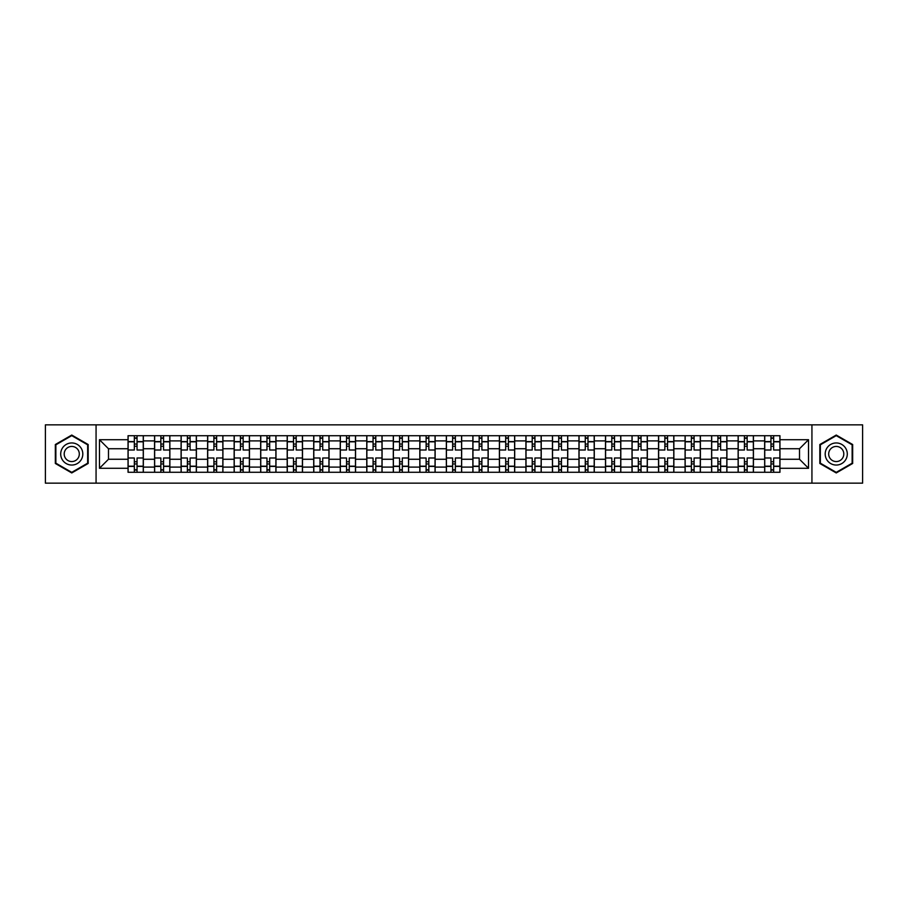 <?xml version="1.0" encoding="UTF-8"?>
<svg xmlns="http://www.w3.org/2000/svg" width="908" height="908" viewBox="0 0 908 908"><rect width="100%" height="100%" fill="white"/><g stroke="black" fill="none" stroke-linecap="round" stroke-linejoin="round"><path stroke-width="1.36" d="M811.934 483.158L862.6 483.158L862.6 424.842L45.4 424.842L45.4 483.158L811.934 483.158L811.934 424.842M154.564 472.274L154.564 440.902L143.339 440.902L143.339 472.274M143.339 440.902L143.339 435.726M154.564 440.902L154.564 435.726M169.864 435.726L169.864 472.274M181.089 472.274L181.089 435.726M196.389 435.726L196.389 472.274M207.614 472.274L207.614 435.726M222.914 435.726L222.914 472.274M234.139 472.274L234.139 435.726M249.45 435.726L249.45 472.274M260.664 472.274L260.664 435.726M275.975 435.726L275.975 472.274M287.189 472.274L287.189 435.726M302.5 435.726L302.5 472.274M313.714 472.274L313.714 435.726M329.025 435.726L329.025 472.274M340.25 472.274L340.25 435.726M355.55 435.726L355.55 472.274M366.775 472.274L366.775 435.726M382.075 435.726L382.075 472.274M393.3 472.274L393.3 435.726M408.6 435.726L408.6 472.274M419.825 472.274L419.825 435.726M435.125 435.726L435.125 472.274M446.35 472.274L446.35 435.726M461.65 435.726L461.65 472.274M472.875 472.274L472.875 435.726M488.175 435.726L488.175 472.274M499.4 472.274L499.4 435.726M514.7 435.726L514.7 472.274M525.925 472.274L525.925 435.726M541.225 435.726L541.225 472.274M552.45 472.274L552.45 435.726M567.75 435.726L567.75 472.274M578.975 472.274L578.975 435.726M594.286 435.726L594.286 472.274M605.5 472.274L605.5 435.726M620.811 435.726L620.811 472.274M632.025 472.274L632.025 435.726M647.336 435.726L647.336 472.274M658.55 472.274L658.55 435.726M673.861 435.726L673.861 472.274M685.086 472.274L685.086 435.726M700.386 435.726L700.386 472.274M711.611 472.274L711.611 435.726M726.911 435.726L726.911 472.274M738.136 472.274L738.136 435.726M753.436 435.726L753.436 472.274M764.661 472.274L764.661 435.726M764.661 459.266L753.436 459.266M738.136 459.266L726.911 459.266M711.611 459.266L700.386 459.266M685.086 459.266L673.861 459.266M658.55 459.266L647.336 459.266M632.025 459.266L620.811 459.266M605.5 459.266L594.286 459.266M578.975 459.266L567.75 459.266M552.45 459.266L541.225 459.266M525.925 459.266L514.7 459.266M499.4 459.266L488.175 459.266M472.875 459.266L461.65 459.266M446.35 459.266L435.125 459.266M419.825 459.266L408.6 459.266M393.3 459.266L382.075 459.266M366.775 459.266L355.55 459.266M340.25 459.266L329.025 459.266M313.714 459.266L302.5 459.266M287.189 459.266L275.975 459.266M260.664 459.266L249.45 459.266M234.139 459.266L222.914 459.266M207.614 459.266L196.389 459.266M181.089 459.266L169.864 459.266M154.564 459.266L143.339 459.266M764.661 448.734L753.436 448.734M738.136 448.734L726.911 448.734M711.611 448.734L700.386 448.734M685.086 448.734L673.861 448.734M658.55 448.734L647.336 448.734M632.025 448.734L620.811 448.734M605.5 448.734L594.286 448.734M578.975 448.734L567.75 448.734M552.45 448.734L541.225 448.734M525.925 448.734L514.7 448.734M499.4 448.734L488.175 448.734M472.875 448.734L461.65 448.734M446.35 448.734L435.125 448.734M419.825 448.734L408.6 448.734M393.3 448.734L382.075 448.734M366.775 448.734L355.55 448.734M340.25 448.734L329.025 448.734M313.714 448.734L302.5 448.734M287.189 448.734L275.975 448.734M260.664 448.734L249.45 448.734M234.139 448.734L222.914 448.734M207.614 448.734L196.389 448.734M181.089 448.734L169.864 448.734M154.564 448.734L143.339 448.734M108.483 459.266L128.039 459.266L128.039 448.734L108.483 448.734L108.483 459.266L99.471 468.278L99.471 439.722L128.039 439.722L128.039 448.734M779.961 448.734L779.961 459.266L799.517 459.266L799.517 448.734L779.961 448.734L779.961 435.726L128.039 435.726L128.039 439.722M779.961 439.722L808.529 439.722L808.529 468.278L779.961 468.278L779.961 459.266M128.039 459.266L128.039 472.274L779.961 472.274L779.961 468.278M128.039 468.278L99.471 468.278M96.066 483.158L96.066 424.842M88.167 444.523L71.755 435.057L55.343 444.523L55.343 463.477L71.755 472.943L88.167 463.477L88.167 444.523M852.657 444.523L836.245 435.057L819.833 444.523L819.833 463.477L836.245 472.943L852.657 463.477L852.657 444.523M137.051 469.731L134.327 469.731M134.327 438.269L137.051 438.269M163.576 469.731L160.852 469.731M160.852 438.269L163.576 438.269M190.101 469.731L187.377 469.731M187.377 438.269L190.101 438.269M216.626 469.731L213.902 469.731M213.902 438.269L216.626 438.269M243.151 469.731L240.438 469.731M240.438 438.269L243.151 438.269M269.676 469.731L266.963 469.731M266.963 438.269L269.676 438.269M296.201 469.731L293.488 469.731M293.488 438.269L296.201 438.269M322.726 469.731L320.013 469.731M320.013 438.269L322.726 438.269M349.262 469.731L346.538 469.731M346.538 438.269L349.262 438.269M375.787 469.731L373.063 469.731M373.063 438.269L375.787 438.269M402.312 469.731L399.588 469.731M399.588 438.269L402.312 438.269M428.837 469.731L426.113 469.731M426.113 438.269L428.837 438.269M455.362 469.731L452.638 469.731M452.638 438.269L455.362 438.269M481.887 469.731L479.163 469.731M479.163 438.269L481.887 438.269M508.412 469.731L505.688 469.731M505.688 438.269L508.412 438.269M534.937 469.731L532.213 469.731M532.213 438.269L534.937 438.269M561.462 469.731L558.738 469.731M558.738 438.269L561.462 438.269M587.987 469.731L585.274 469.731M585.274 438.269L587.987 438.269M614.512 469.731L611.799 469.731M611.799 438.269L614.512 438.269M641.037 469.731L638.324 469.731M638.324 438.269L641.037 438.269M667.562 469.731L664.849 469.731M664.849 438.269L667.562 438.269M694.098 469.731L691.374 469.731M691.374 438.269L694.098 438.269M720.623 469.731L717.899 469.731M717.899 438.269L720.623 438.269M747.148 469.731L744.424 469.731M744.424 438.269L747.148 438.269M773.673 469.731L770.949 469.731M770.949 438.269L773.673 438.269M99.471 439.722L108.483 448.734M799.517 459.266L808.529 468.278M799.517 448.734L808.529 439.722M143.26 472.274L143.26 450.005L137.051 450.005L137.051 435.726M134.327 435.726L134.327 450.005L128.119 450.005L128.119 435.726M143.26 450.005L143.26 435.726M128.119 472.274L128.119 457.995L134.327 457.995L134.327 472.274M137.051 472.274L137.051 457.995L143.26 457.995M134.327 446.259L137.051 446.259M128.119 457.995L128.119 450.005M137.051 461.741L134.327 461.741M137.051 470.072L134.327 470.072M134.327 463.943L137.051 463.943M137.051 444.057L134.327 444.057M134.327 437.928L137.051 437.928M62.187 459.527A11.055 11.055 0 0 0 77.282 463.568A11.055 11.055 0 0 0 81.323 448.473A11.055 11.055 0 0 0 66.227 444.432A11.055 11.055 0 0 0 62.187 459.527M65.206 457.78A7.57 7.57 0 0 0 75.534 460.549A7.57 7.57 0 0 0 78.304 450.22A7.57 7.57 0 0 0 67.975 447.451A7.57 7.57 0 0 0 65.206 457.78M71.755 435.647L87.656 444.818L87.656 463.182L71.755 472.353L55.853 463.182L55.853 444.818L71.755 435.647M826.677 459.527A11.055 11.055 0 0 0 841.773 463.568A11.055 11.055 0 0 0 845.813 448.473A11.055 11.055 0 0 0 830.718 444.432A11.055 11.055 0 0 0 826.677 459.527M829.696 457.78A7.57 7.57 0 0 0 840.025 460.549A7.57 7.57 0 0 0 842.794 450.22A7.57 7.57 0 0 0 832.466 447.451A7.57 7.57 0 0 0 829.696 457.78M836.245 435.647L852.147 444.818L852.147 463.182L836.245 472.353L820.344 463.182L820.344 444.818L836.245 435.647M169.785 472.274L169.785 450.005L163.576 450.005L163.576 435.726M160.852 435.726L160.852 450.005L154.644 450.005L154.644 435.726M169.785 450.005L169.785 435.726M154.644 472.274L154.644 457.995L160.852 457.995L160.852 472.274M163.576 472.274L163.576 457.995L169.785 457.995M160.852 446.259L163.576 446.259M154.644 457.995L154.644 450.005M163.576 461.741L160.852 461.741M163.576 470.072L160.852 470.072M160.852 463.943L163.576 463.943M163.576 444.057L160.852 444.057M160.852 437.928L163.576 437.928M196.31 472.274L196.31 450.005L190.101 450.005L190.101 435.726M187.377 435.726L187.377 450.005L181.18 450.005L181.18 435.726M196.31 450.005L196.31 435.726M181.18 472.274L181.18 457.995L187.377 457.995L187.377 472.274M190.101 472.274L190.101 457.995L196.31 457.995M187.377 446.259L190.101 446.259M181.18 457.995L181.18 450.005M190.101 461.741L187.377 461.741M190.101 470.072L187.377 470.072M187.377 463.943L190.101 463.943M190.101 444.057L187.377 444.057M187.377 437.928L190.101 437.928M222.835 472.274L222.835 450.005L216.626 450.005L216.626 435.726M213.902 435.726L213.902 450.005L207.705 450.005L207.705 435.726M222.835 450.005L222.835 435.726M207.705 472.274L207.705 457.995L213.902 457.995L213.902 472.274M216.626 472.274L216.626 457.995L222.835 457.995M213.902 446.259L216.626 446.259M207.705 457.995L207.705 450.005M216.626 461.741L213.902 461.741M216.626 470.072L213.902 470.072M213.902 463.943L216.626 463.943M216.626 444.057L213.902 444.057M213.902 437.928L216.626 437.928M249.359 472.274L249.359 450.005L243.151 450.005L243.151 435.726M240.438 435.726L240.438 450.005L234.23 450.005L234.23 435.726M249.359 450.005L249.359 435.726M234.23 472.274L234.23 457.995L240.438 457.995L240.438 472.274M243.151 472.274L243.151 457.995L249.359 457.995M240.438 446.259L243.151 446.259M234.23 457.995L234.23 450.005M243.151 461.741L240.438 461.741M243.151 470.072L240.438 470.072M240.438 463.943L243.151 463.943M243.151 444.057L240.438 444.057M240.438 437.928L243.151 437.928M275.884 472.274L275.884 450.005L269.676 450.005L269.676 435.726M266.963 435.726L266.963 450.005L260.755 450.005L260.755 435.726M275.884 450.005L275.884 435.726M260.755 472.274L260.755 457.995L266.963 457.995L266.963 472.274M269.676 472.274L269.676 457.995L275.884 457.995M266.963 446.259L269.676 446.259M260.755 457.995L260.755 450.005M269.676 461.741L266.963 461.741M269.676 470.072L266.963 470.072M266.963 463.943L269.676 463.943M269.676 444.057L266.963 444.057M266.963 437.928L269.676 437.928M302.409 472.274L302.409 450.005L296.201 450.005L296.201 435.726M293.488 435.726L293.488 450.005L287.28 450.005L287.28 435.726M302.409 450.005L302.409 435.726M287.28 472.274L287.28 457.995L293.488 457.995L293.488 472.274M296.201 472.274L296.201 457.995L302.409 457.995M293.488 446.259L296.201 446.259M287.28 457.995L287.28 450.005M296.201 461.741L293.488 461.741M296.201 470.072L293.488 470.072M293.488 463.943L296.201 463.943M296.201 444.057L293.488 444.057M293.488 437.928L296.201 437.928M328.934 472.274L328.934 450.005L322.726 450.005L322.726 435.726M320.013 435.726L320.013 450.005L313.805 450.005L313.805 435.726M328.934 450.005L328.934 435.726M313.805 472.274L313.805 457.995L320.013 457.995L320.013 472.274M322.726 472.274L322.726 457.995L328.934 457.995M320.013 446.259L322.726 446.259M313.805 457.995L313.805 450.005M322.726 461.741L320.013 461.741M322.726 470.072L320.013 470.072M320.013 463.943L322.726 463.943M322.726 444.057L320.013 444.057M320.013 437.928L322.726 437.928M355.459 472.274L355.459 450.005L349.262 450.005L349.262 435.726M346.538 435.726L346.538 450.005L340.33 450.005L340.33 435.726M355.459 450.005L355.459 435.726M340.33 472.274L340.33 457.995L346.538 457.995L346.538 472.274M349.262 472.274L349.262 457.995L355.459 457.995M346.538 446.259L349.262 446.259M340.33 457.995L340.33 450.005M349.262 461.741L346.538 461.741M349.262 470.072L346.538 470.072M346.538 463.943L349.262 463.943M349.262 444.057L346.538 444.057M346.538 437.928L349.262 437.928M381.984 472.274L381.984 450.005L375.787 450.005L375.787 435.726M373.063 435.726L373.063 450.005L366.855 450.005L366.855 435.726M381.984 450.005L381.984 435.726M366.855 472.274L366.855 457.995L373.063 457.995L373.063 472.274M375.787 472.274L375.787 457.995L381.984 457.995M373.063 446.259L375.787 446.259M366.855 457.995L366.855 450.005M375.787 461.741L373.063 461.741M375.787 470.072L373.063 470.072M373.063 463.943L375.787 463.943M375.787 444.057L373.063 444.057M373.063 437.928L375.787 437.928M408.521 472.274L408.521 450.005L402.312 450.005L402.312 435.726M399.588 435.726L399.588 450.005L393.38 450.005L393.38 435.726M408.521 450.005L408.521 435.726M393.38 472.274L393.38 457.995L399.588 457.995L399.588 472.274M402.312 472.274L402.312 457.995L408.521 457.995M399.588 446.259L402.312 446.259M393.38 457.995L393.38 450.005M402.312 461.741L399.588 461.741M402.312 470.072L399.588 470.072M399.588 463.943L402.312 463.943M402.312 444.057L399.588 444.057M399.588 437.928L402.312 437.928M435.046 472.274L435.046 450.005L428.837 450.005L428.837 435.726M426.113 435.726L426.113 450.005L419.905 450.005L419.905 435.726M435.046 450.005L435.046 435.726M419.905 472.274L419.905 457.995L426.113 457.995L426.113 472.274M428.837 472.274L428.837 457.995L435.046 457.995M426.113 446.259L428.837 446.259M419.905 457.995L419.905 450.005M428.837 461.741L426.113 461.741M428.837 470.072L426.113 470.072M426.113 463.943L428.837 463.943M428.837 444.057L426.113 444.057M426.113 437.928L428.837 437.928M461.57 472.274L461.57 450.005L455.362 450.005L455.362 435.726M452.638 435.726L452.638 450.005L446.43 450.005L446.43 435.726M461.57 450.005L461.57 435.726M446.43 472.274L446.43 457.995L452.638 457.995L452.638 472.274M455.362 472.274L455.362 457.995L461.57 457.995M452.638 446.259L455.362 446.259M446.43 457.995L446.43 450.005M455.362 461.741L452.638 461.741M455.362 470.072L452.638 470.072M452.638 463.943L455.362 463.943M455.362 444.057L452.638 444.057M452.638 437.928L455.362 437.928M488.095 472.274L488.095 450.005L481.887 450.005L481.887 435.726M479.163 435.726L479.163 450.005L472.954 450.005L472.954 435.726M488.095 450.005L488.095 435.726M472.954 472.274L472.954 457.995L479.163 457.995L479.163 472.274M481.887 472.274L481.887 457.995L488.095 457.995M479.163 446.259L481.887 446.259M472.954 457.995L472.954 450.005M481.887 461.741L479.163 461.741M481.887 470.072L479.163 470.072M479.163 463.943L481.887 463.943M481.887 444.057L479.163 444.057M479.163 437.928L481.887 437.928M514.62 472.274L514.62 450.005L508.412 450.005L508.412 435.726M505.688 435.726L505.688 450.005L499.479 450.005L499.479 435.726M514.62 450.005L514.62 435.726M499.479 472.274L499.479 457.995L505.688 457.995L505.688 472.274M508.412 472.274L508.412 457.995L514.62 457.995M505.688 446.259L508.412 446.259M499.479 457.995L499.479 450.005M508.412 461.741L505.688 461.741M508.412 470.072L505.688 470.072M505.688 463.943L508.412 463.943M508.412 444.057L505.688 444.057M505.688 437.928L508.412 437.928M541.145 472.274L541.145 450.005L534.937 450.005L534.937 435.726M532.213 435.726L532.213 450.005L526.016 450.005L526.016 435.726M541.145 450.005L541.145 435.726M526.016 472.274L526.016 457.995L532.213 457.995L532.213 472.274M534.937 472.274L534.937 457.995L541.145 457.995M532.213 446.259L534.937 446.259M526.016 457.995L526.016 450.005M534.937 461.741L532.213 461.741M534.937 470.072L532.213 470.072M532.213 463.943L534.937 463.943M534.937 444.057L532.213 444.057M532.213 437.928L534.937 437.928M567.67 472.274L567.67 450.005L561.462 450.005L561.462 435.726M558.738 435.726L558.738 450.005L552.541 450.005L552.541 435.726M567.67 450.005L567.67 435.726M552.541 472.274L552.541 457.995L558.738 457.995L558.738 472.274M561.462 472.274L561.462 457.995L567.67 457.995M558.738 446.259L561.462 446.259M552.541 457.995L552.541 450.005M561.462 461.741L558.738 461.741M561.462 470.072L558.738 470.072M558.738 463.943L561.462 463.943M561.462 444.057L558.738 444.057M558.738 437.928L561.462 437.928M594.195 472.274L594.195 450.005L587.987 450.005L587.987 435.726M585.274 435.726L585.274 450.005L579.066 450.005L579.066 435.726M594.195 450.005L594.195 435.726M579.066 472.274L579.066 457.995L585.274 457.995L585.274 472.274M587.987 472.274L587.987 457.995L594.195 457.995M585.274 446.259L587.987 446.259M579.066 457.995L579.066 450.005M587.987 461.741L585.274 461.741M587.987 470.072L585.274 470.072M585.274 463.943L587.987 463.943M587.987 444.057L585.274 444.057M585.274 437.928L587.987 437.928M620.72 472.274L620.72 450.005L614.512 450.005L614.512 435.726M611.799 435.726L611.799 450.005L605.591 450.005L605.591 435.726M620.72 450.005L620.72 435.726M605.591 472.274L605.591 457.995L611.799 457.995L611.799 472.274M614.512 472.274L614.512 457.995L620.72 457.995M611.799 446.259L614.512 446.259M605.591 457.995L605.591 450.005M614.512 461.741L611.799 461.741M614.512 470.072L611.799 470.072M611.799 463.943L614.512 463.943M614.512 444.057L611.799 444.057M611.799 437.928L614.512 437.928M647.245 472.274L647.245 450.005L641.037 450.005L641.037 435.726M638.324 435.726L638.324 450.005L632.116 450.005L632.116 435.726M647.245 450.005L647.245 435.726M632.116 472.274L632.116 457.995L638.324 457.995L638.324 472.274M641.037 472.274L641.037 457.995L647.245 457.995M638.324 446.259L641.037 446.259M632.116 457.995L632.116 450.005M641.037 461.741L638.324 461.741M641.037 470.072L638.324 470.072M638.324 463.943L641.037 463.943M641.037 444.057L638.324 444.057M638.324 437.928L641.037 437.928M673.77 472.274L673.77 450.005L667.562 450.005L667.562 435.726M664.849 435.726L664.849 450.005L658.64 450.005L658.64 435.726M673.77 450.005L673.77 435.726M658.64 472.274L658.64 457.995L664.849 457.995L664.849 472.274M667.562 472.274L667.562 457.995L673.77 457.995M664.849 446.259L667.562 446.259M658.64 457.995L658.64 450.005M667.562 461.741L664.849 461.741M667.562 470.072L664.849 470.072M664.849 463.943L667.562 463.943M667.562 444.057L664.849 444.057M664.849 437.928L667.562 437.928M700.295 472.274L700.295 450.005L694.098 450.005L694.098 435.726M691.374 435.726L691.374 450.005L685.165 450.005L685.165 435.726M700.295 450.005L700.295 435.726M685.165 472.274L685.165 457.995L691.374 457.995L691.374 472.274M694.098 472.274L694.098 457.995L700.295 457.995M691.374 446.259L694.098 446.259M685.165 457.995L685.165 450.005M694.098 461.741L691.374 461.741M694.098 470.072L691.374 470.072M691.374 463.943L694.098 463.943M694.098 444.057L691.374 444.057M691.374 437.928L694.098 437.928M726.82 472.274L726.82 450.005L720.623 450.005L720.623 435.726M717.899 435.726L717.899 450.005L711.69 450.005L711.69 435.726M726.82 450.005L726.82 435.726M711.69 472.274L711.69 457.995L717.899 457.995L717.899 472.274M720.623 472.274L720.623 457.995L726.82 457.995M717.899 446.259L720.623 446.259M711.69 457.995L711.69 450.005M720.623 461.741L717.899 461.741M720.623 470.072L717.899 470.072M717.899 463.943L720.623 463.943M720.623 444.057L717.899 444.057M717.899 437.928L720.623 437.928M753.356 472.274L753.356 450.005L747.148 450.005L747.148 435.726M744.424 435.726L744.424 450.005L738.215 450.005L738.215 435.726M753.356 450.005L753.356 435.726M738.215 472.274L738.215 457.995L744.424 457.995L744.424 472.274M747.148 472.274L747.148 457.995L753.356 457.995M744.424 446.259L747.148 446.259M738.215 457.995L738.215 450.005M747.148 461.741L744.424 461.741M747.148 470.072L744.424 470.072M744.424 463.943L747.148 463.943M747.148 444.057L744.424 444.057M744.424 437.928L747.148 437.928M779.881 472.274L779.881 450.005L773.673 450.005L773.673 435.726M770.949 435.726L770.949 450.005L764.74 450.005L764.74 435.726M779.881 450.005L779.881 435.726M764.74 472.274L764.74 457.995L770.949 457.995L770.949 472.274M773.673 472.274L773.673 457.995L779.881 457.995M770.949 446.259L773.673 446.259M764.74 457.995L764.74 450.005M773.673 461.741L770.949 461.741M773.673 470.072L770.949 470.072M770.949 463.943L773.673 463.943M773.673 444.057L770.949 444.057M770.949 437.928L773.673 437.928M738.136 440.902L726.911 440.902M711.611 440.902L700.386 440.902M685.086 440.902L673.861 440.902M658.55 440.902L647.336 440.902M632.025 440.902L620.811 440.902M605.5 440.902L594.286 440.902M578.975 440.902L567.75 440.902M552.45 440.902L541.225 440.902M525.925 440.902L514.7 440.902M499.4 440.902L488.175 440.902M472.875 440.902L461.65 440.902M446.35 440.902L435.125 440.902M419.825 440.902L408.6 440.902M393.3 440.902L382.075 440.902M366.775 440.902L355.55 440.902M340.25 440.902L329.025 440.902M313.714 440.902L302.5 440.902M287.189 440.902L275.975 440.902M260.664 440.902L249.45 440.902M234.139 440.902L222.914 440.902M207.614 440.902L196.389 440.902M181.089 440.902L169.864 440.902M764.661 440.902L753.436 440.902M738.136 467.098L726.911 467.098M711.611 467.098L700.386 467.098M685.086 467.098L673.861 467.098M658.55 467.098L647.336 467.098M632.025 467.098L620.811 467.098M605.5 467.098L594.286 467.098M578.975 467.098L567.75 467.098M552.45 467.098L541.225 467.098M525.925 467.098L514.7 467.098M499.4 467.098L488.175 467.098M472.875 467.098L461.65 467.098M446.35 467.098L435.125 467.098M419.825 467.098L408.6 467.098M393.3 467.098L382.075 467.098M366.775 467.098L355.55 467.098M340.25 467.098L329.025 467.098M313.714 467.098L302.5 467.098M287.189 467.098L275.975 467.098M260.664 467.098L249.45 467.098M234.139 467.098L222.914 467.098M207.614 467.098L196.389 467.098M181.089 467.098L169.864 467.098M154.564 467.098L143.339 467.098M764.661 467.098L753.436 467.098M143.26 441.583L137.051 441.583M134.327 441.583L128.119 441.583M134.327 441.81L128.119 441.81M134.327 466.19L128.119 466.19M134.327 466.417L128.119 466.417M143.26 466.417L137.051 466.417M143.26 441.81L137.051 441.81M143.26 466.19L137.051 466.19M169.785 441.583L163.576 441.583M160.852 441.583L154.644 441.583M160.852 441.81L154.644 441.81M160.852 466.19L154.644 466.19M160.852 466.417L154.644 466.417M169.785 466.417L163.576 466.417M169.785 441.81L163.576 441.81M169.785 466.19L163.576 466.19M196.31 441.583L190.101 441.583M187.377 441.583L181.18 441.583M187.377 441.81L181.18 441.81M187.377 466.19L181.18 466.19M187.377 466.417L181.18 466.417M196.31 466.417L190.101 466.417M196.31 441.81L190.101 441.81M196.31 466.19L190.101 466.19M222.835 441.583L216.626 441.583M213.902 441.583L207.705 441.583M213.902 441.81L207.705 441.81M213.902 466.19L207.705 466.19M213.902 466.417L207.705 466.417M222.835 466.417L216.626 466.417M222.835 441.81L216.626 441.81M222.835 466.19L216.626 466.19M249.359 441.583L243.151 441.583M240.438 441.583L234.23 441.583M240.438 441.81L234.23 441.81M240.438 466.19L234.23 466.19M240.438 466.417L234.23 466.417M249.359 466.417L243.151 466.417M249.359 441.81L243.151 441.81M249.359 466.19L243.151 466.19M275.884 441.583L269.676 441.583M266.963 441.583L260.755 441.583M266.963 441.81L260.755 441.81M266.963 466.19L260.755 466.19M266.963 466.417L260.755 466.417M275.884 466.417L269.676 466.417M275.884 441.81L269.676 441.81M275.884 466.19L269.676 466.19M302.409 441.583L296.201 441.583M293.488 441.583L287.28 441.583M293.488 441.81L287.28 441.81M293.488 466.19L287.28 466.19M293.488 466.417L287.28 466.417M302.409 466.417L296.201 466.417M302.409 441.81L296.201 441.81M302.409 466.19L296.201 466.19M328.934 441.583L322.726 441.583M320.013 441.583L313.805 441.583M320.013 441.81L313.805 441.81M320.013 466.19L313.805 466.19M320.013 466.417L313.805 466.417M328.934 466.417L322.726 466.417M328.934 441.81L322.726 441.81M328.934 466.19L322.726 466.19M355.459 441.583L349.262 441.583M346.538 441.583L340.33 441.583M346.538 441.81L340.33 441.81M346.538 466.19L340.33 466.19M346.538 466.417L340.33 466.417M355.459 466.417L349.262 466.417M355.459 441.81L349.262 441.81M355.459 466.19L349.262 466.19M381.984 441.583L375.787 441.583M373.063 441.583L366.855 441.583M373.063 441.81L366.855 441.81M373.063 466.19L366.855 466.19M373.063 466.417L366.855 466.417M381.984 466.417L375.787 466.417M381.984 441.81L375.787 441.81M381.984 466.19L375.787 466.19M408.521 441.583L402.312 441.583M399.588 441.583L393.38 441.583M399.588 441.81L393.38 441.81M399.588 466.19L393.38 466.19M399.588 466.417L393.38 466.417M408.521 466.417L402.312 466.417M408.521 441.81L402.312 441.81M408.521 466.19L402.312 466.19M435.046 441.583L428.837 441.583M426.113 441.583L419.905 441.583M426.113 441.81L419.905 441.81M426.113 466.19L419.905 466.19M426.113 466.417L419.905 466.417M435.046 466.417L428.837 466.417M435.046 441.81L428.837 441.81M435.046 466.19L428.837 466.19M461.57 441.583L455.362 441.583M452.638 441.583L446.43 441.583M452.638 441.81L446.43 441.81M452.638 466.19L446.43 466.19M452.638 466.417L446.43 466.417M461.57 466.417L455.362 466.417M461.57 441.81L455.362 441.81M461.57 466.19L455.362 466.19M488.095 441.583L481.887 441.583M479.163 441.583L472.954 441.583M479.163 441.81L472.954 441.81M479.163 466.19L472.954 466.19M479.163 466.417L472.954 466.417M488.095 466.417L481.887 466.417M488.095 441.81L481.887 441.81M488.095 466.19L481.887 466.19M514.62 441.583L508.412 441.583M505.688 441.583L499.479 441.583M505.688 441.81L499.479 441.81M505.688 466.19L499.479 466.19M505.688 466.417L499.479 466.417M514.62 466.417L508.412 466.417M514.62 441.81L508.412 441.81M514.62 466.19L508.412 466.19M541.145 441.583L534.937 441.583M532.213 441.583L526.016 441.583M532.213 441.81L526.016 441.81M532.213 466.19L526.016 466.19M532.213 466.417L526.016 466.417M541.145 466.417L534.937 466.417M541.145 441.81L534.937 441.81M541.145 466.19L534.937 466.19M567.67 441.583L561.462 441.583M558.738 441.583L552.541 441.583M558.738 441.81L552.541 441.81M558.738 466.19L552.541 466.19M558.738 466.417L552.541 466.417M567.67 466.417L561.462 466.417M567.67 441.81L561.462 441.81M567.67 466.19L561.462 466.19M594.195 441.583L587.987 441.583M585.274 441.583L579.066 441.583M585.274 441.81L579.066 441.81M585.274 466.19L579.066 466.19M585.274 466.417L579.066 466.417M594.195 466.417L587.987 466.417M594.195 441.81L587.987 441.81M594.195 466.19L587.987 466.19M620.72 441.583L614.512 441.583M611.799 441.583L605.591 441.583M611.799 441.81L605.591 441.81M611.799 466.19L605.591 466.19M611.799 466.417L605.591 466.417M620.72 466.417L614.512 466.417M620.72 441.81L614.512 441.81M620.72 466.19L614.512 466.19M647.245 441.583L641.037 441.583M638.324 441.583L632.116 441.583M638.324 441.81L632.116 441.81M638.324 466.19L632.116 466.19M638.324 466.417L632.116 466.417M647.245 466.417L641.037 466.417M647.245 441.81L641.037 441.81M647.245 466.19L641.037 466.19M673.77 441.583L667.562 441.583M664.849 441.583L658.64 441.583M664.849 441.81L658.64 441.81M664.849 466.19L658.64 466.19M664.849 466.417L658.64 466.417M673.77 466.417L667.562 466.417M673.77 441.81L667.562 441.81M673.77 466.19L667.562 466.19M700.295 441.583L694.098 441.583M691.374 441.583L685.165 441.583M691.374 441.81L685.165 441.81M691.374 466.19L685.165 466.19M691.374 466.417L685.165 466.417M700.295 466.417L694.098 466.417M700.295 441.81L694.098 441.81M700.295 466.19L694.098 466.19M726.82 441.583L720.623 441.583M717.899 441.583L711.69 441.583M717.899 441.81L711.69 441.81M717.899 466.19L711.69 466.19M717.899 466.417L711.69 466.417M726.82 466.417L720.623 466.417M726.82 441.81L720.623 441.81M726.82 466.19L720.623 466.19M753.356 441.583L747.148 441.583M744.424 441.583L738.215 441.583M744.424 441.81L738.215 441.81M744.424 466.19L738.215 466.19M744.424 466.417L738.215 466.417M753.356 466.417L747.148 466.417M753.356 441.81L747.148 441.81M753.356 466.19L747.148 466.19M779.881 441.583L773.673 441.583M770.949 441.583L764.74 441.583M770.949 441.81L764.74 441.81M770.949 466.19L764.74 466.19M770.949 466.417L764.74 466.417M779.881 466.417L773.673 466.417M779.881 441.81L773.673 441.81M779.881 466.19L773.673 466.19"/></g></svg>
